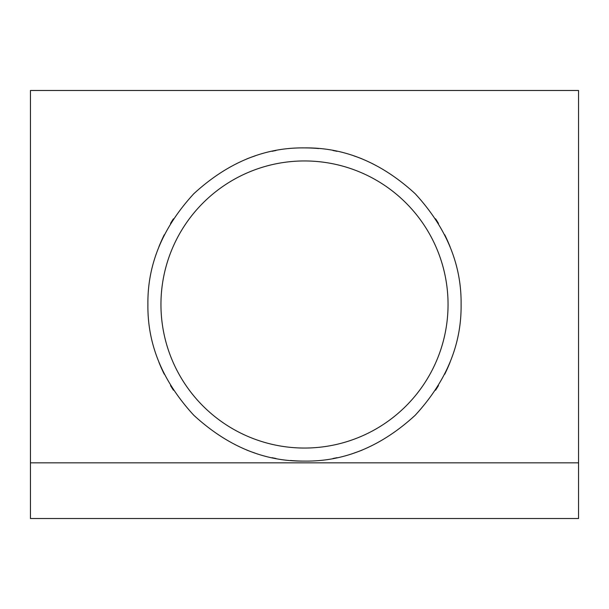 <?xml version="1.0" encoding="UTF-8"?>
<svg xmlns="http://www.w3.org/2000/svg" width="609" height="609" viewBox="0 0 609 609"><rect width="100%" height="100%" fill="white"/><g stroke="black" fill="none" stroke-linecap="round" stroke-linejoin="round"><path stroke-width="0.91" d="M30.45 462.84L578.55 462.84L578.55 90.482L30.45 90.482L30.45 518.518L578.55 518.518L578.55 462.84M461.097 304.5C461.622 344.481 446.336 381.386 415.231 415.231C381.379 446.344 344.466 461.637 304.5 461.097C264.534 461.637 227.621 446.344 193.769 415.231C162.664 381.386 147.378 344.481 147.903 304.5C147.378 264.519 162.664 227.614 193.769 193.769C227.621 162.656 264.534 147.363 304.5 147.903C344.466 147.363 381.379 162.656 415.231 193.769C446.336 227.614 461.622 264.519 461.097 304.5M160.951 304.5A143.549 143.549 0 0 1 304.5 160.951A143.549 143.549 0 0 1 448.049 304.5A143.549 143.549 0 0 1 304.5 448.049A143.549 143.549 0 0 1 160.951 304.5M158.896 246.858A156.597 156.597 0 0 1 164.285 234.754M170.528 223.404A156.597 156.597 0 0 1 173.428 218.806M246.858 158.896A156.597 156.597 0 0 1 255.004 155.927M271.987 151.314A156.597 156.597 0 0 1 276.006 150.514M304.5 147.903A156.597 156.597 0 0 1 318.568 148.535M332.994 150.514A156.597 156.597 0 0 1 337.013 151.314M353.996 155.927A156.597 156.597 0 0 1 362.142 158.896M435.572 218.806A156.597 156.597 0 0 1 438.472 223.404M444.715 234.754A156.597 156.597 0 0 1 450.104 246.858M450.104 362.142A156.597 156.597 0 0 1 444.715 374.246M438.472 385.596A156.597 156.597 0 0 1 435.572 390.194M362.142 450.104A156.597 156.597 0 0 1 353.996 453.073M337.013 457.686A156.597 156.597 0 0 1 332.994 458.486M304.5 461.097A156.597 156.597 0 0 1 290.432 460.465M276.006 458.486A156.597 156.597 0 0 1 271.987 457.686M255.004 453.073A156.597 156.597 0 0 1 246.858 450.104M173.428 390.194A156.597 156.597 0 0 1 170.528 385.596M164.285 374.246A156.597 156.597 0 0 1 158.896 362.142"/></g></svg>
